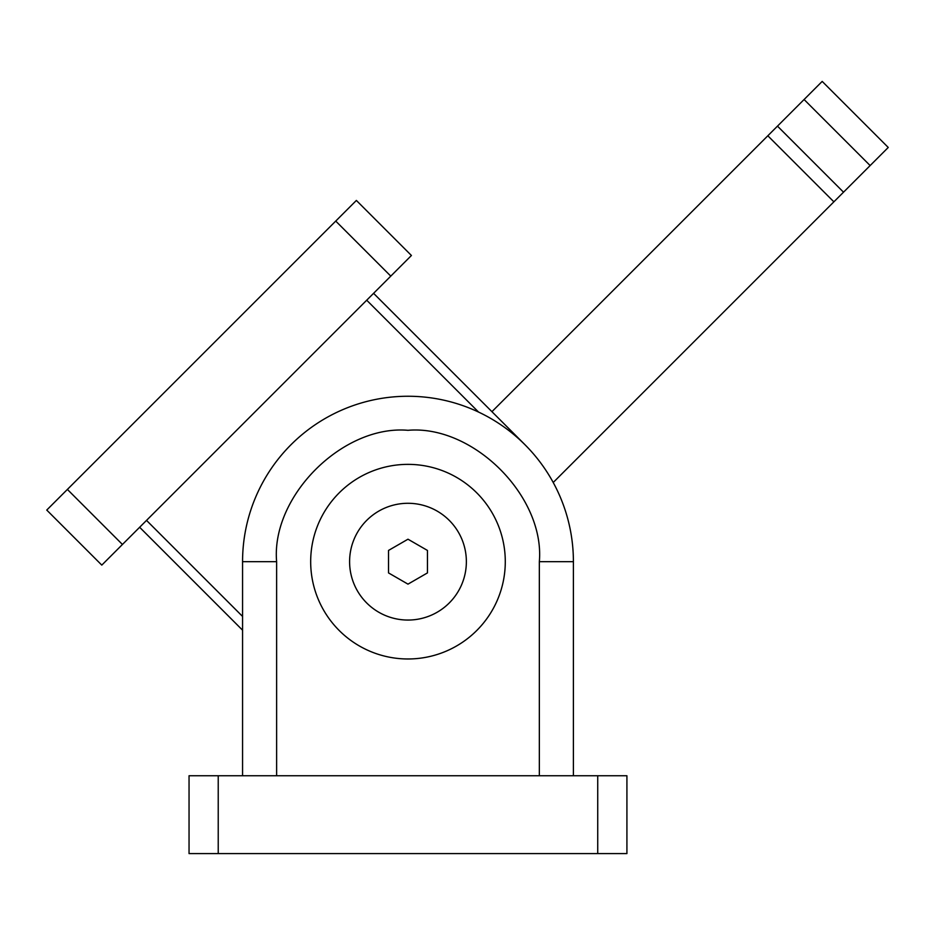 <?xml version="1.0" encoding="UTF-8"?>
<svg xmlns="http://www.w3.org/2000/svg" width="935" height="935" viewBox="0 0 935 935"><rect width="100%" height="100%" fill="white"/><g stroke="black" fill="none" stroke-linecap="round" stroke-linejoin="round"><path stroke-width="1.4" d="M505.286 561.678A97.31 97.31 0 0 1 407.987 658.976A97.31 97.31 0 0 1 310.677 561.678A97.31 97.31 0 0 1 407.987 464.368A97.31 97.31 0 0 1 505.286 561.678M349.596 561.678A58.379 58.379 0 0 1 407.987 503.287A58.379 58.379 0 0 1 466.366 561.678A58.379 58.379 0 0 1 407.987 620.057A58.379 58.379 0 0 1 349.596 561.678M407.987 584.141L388.516 572.91L388.516 550.434L407.987 539.203L427.447 550.434L427.447 572.91L407.987 584.141M573.4 775.746L573.4 561.678L539.343 561.678C545 496.403 473.262 424.654 407.987 430.31C342.713 424.654 270.963 496.392 276.62 561.678L242.562 561.678A165.425 165.425 0 0 1 407.987 396.253A165.425 165.425 0 0 1 573.4 561.678A165.425 165.425 0 0 0 407.987 396.253A165.425 165.425 0 0 0 242.562 561.678L242.562 775.746M218.229 775.746L189.045 775.746L189.045 853.597L626.917 853.597L626.917 775.746L218.229 775.746L218.229 853.597M478.545 412.054L366.695 300.205M146.514 520.386L242.562 616.434M139.642 527.27L242.562 630.19M373.579 293.333L524.956 444.698M390.783 276.129L411.423 255.489L356.375 200.441L46.75 510.066L101.798 565.114L390.783 276.129L335.735 221.081M553.216 482.495L833.88 201.831L767.822 135.774L491.927 411.68M870.146 165.565L888.25 147.461L822.192 81.403L804.088 99.519L870.146 165.565L843.522 192.189L777.476 126.132L804.088 99.519M833.88 201.831L843.522 192.189M767.822 135.774L777.476 126.132M276.62 561.678L276.62 775.746M539.343 775.746L539.343 561.678M597.734 775.746L597.734 853.597M122.438 544.474L67.39 489.426"/></g></svg>
